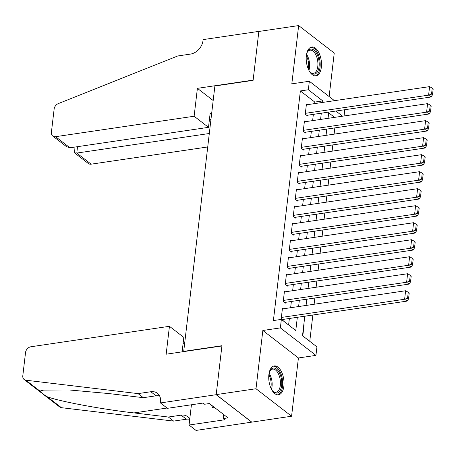 <?xml version="1.0" encoding="UTF-8"?>
<svg xmlns="http://www.w3.org/2000/svg" width="456" height="456" viewBox="0 0 456 456"><rect width="100%" height="100%" fill="white"/><g stroke="black" fill="none" stroke-linecap="round" stroke-linejoin="round"><path stroke-width="0.68" d="M283.883 386.164A14.592 7.438 81.6 0 0 274.255 365.934A14.592 7.438 81.6 0 0 268.886 374.575A14.592 7.438 81.6 0 0 278.519 394.805A14.592 7.438 81.6 0 0 283.883 386.164M321.349 67.231A14.592 7.438 81.6 0 0 311.722 47.002A14.592 7.438 81.6 0 0 306.352 55.643A14.592 7.438 81.6 0 0 315.985 75.873A14.592 7.438 81.6 0 0 321.349 67.231M304.807 316.202L302.51 335.736L316.937 346.873L315.94 355.378L280.36 327.898L281.358 319.394L295.779 330.532L297.335 317.302M160.444 402.933L216.178 394.702L221.901 345.973L166.166 354.198L169.444 326.302L30.905 346.76A5.614 4.269 -52.3 0 0 25.53 352.568L22.8 375.784A5.614 4.269 -52.3 0 0 24.145 379.523A5.614 4.269 -52.3 0 0 25.849 380.201L138.065 393.619L150.805 391.738A13.099 9.958 127.7 0 1 157.411 393.277A13.099 9.958 127.7 0 1 160.552 401.998L160.444 402.933L167.415 408.32L203.085 403.053L204.624 404.238L209.401 403.537L227.96 417.873L223.183 418.574L224.722 419.765L189.052 425.032L196.023 430.418L291.578 416.225L298.418 357.966L315.94 355.378M329.129 96.547L334.237 53.067L298.657 25.582L291.817 83.841L309.333 81.254L334.47 100.673M344.793 109.719L344.063 115.972M309.761 341.333L312.856 315.01M314.121 304.255L314.851 298.002M316.116 287.246L316.852 280.993M318.117 270.237L318.852 263.984M320.112 253.228L320.847 246.97M322.113 236.214L322.848 229.961M324.108 219.205L324.843 212.952M326.108 202.196L326.844 195.943M328.103 185.187L328.839 178.934M330.104 168.178L330.839 161.926M332.105 151.17L332.834 144.911M334.1 134.155L334.835 127.902M251.763 422.102L216.19 394.617L255.998 388.74L291.578 416.225M216.19 394.617L221.935 345.716L183.717 351.359L214.884 86.007L253.103 80.364L258.848 31.464L298.657 25.582M283.375 308.792L282.464 308.091L281.266 318.299L283.672 320.158L283.769 319.303M285.37 291.783L284.464 291.082L283.267 301.291L285.667 303.143L285.769 302.294M287.371 274.774L286.459 274.073L285.262 284.276L287.668 286.134L287.764 285.285M289.366 257.765L288.46 257.064L287.263 267.267L289.663 269.125L289.765 268.276M291.367 240.757L290.461 240.055L289.258 250.258L291.663 252.117L291.76 251.267M293.362 223.748L292.456 223.047L291.259 233.25L293.664 235.108L293.761 234.259M295.363 206.733L294.456 206.032L293.254 216.241L295.659 218.099L295.762 217.244M297.363 189.725L296.451 189.023L295.254 199.232L297.66 201.085L297.757 200.235M299.358 172.716L298.452 172.015L297.249 182.223L299.655 184.076L299.757 183.226M301.359 155.707L300.447 155.006L299.25 165.209L301.655 167.067L301.752 166.218M303.354 138.698L302.448 137.997L301.251 148.2L303.65 150.058L303.753 149.209M305.355 121.689L304.443 120.988L303.246 131.191L305.651 133.049L305.748 132.2M326.599 130.678L326.878 130.895L327.094 129.048M324.604 147.687L324.883 147.904L325.099 146.057M322.603 164.701L322.882 164.912L323.099 163.066M320.608 181.71L320.887 181.927L321.104 180.074M318.607 198.719L318.887 198.936L319.103 197.083M316.612 215.728L316.892 215.945L317.108 214.098M314.611 232.737L314.891 232.953L315.107 231.106M312.611 249.745L312.89 249.962L313.112 248.115M310.616 266.76L310.895 266.971L311.112 265.124M308.615 283.769L308.894 283.98L309.111 282.133M306.62 300.778L306.899 300.994L307.116 299.142M304.619 317.786L304.899 318.003L305.115 316.15M334.59 117.369L328.696 112.82M303.821 324.592L304.101 324.803L302.904 335.012L302.624 334.795M314.617 103.603L314.794 102.076L300.373 90.938L273.395 320.568L281.358 319.394M288.608 324.991L289.372 318.476M290.637 307.72L291.373 301.467M292.638 290.711L293.368 284.458M294.633 273.703L295.368 267.45M296.634 256.694L297.369 250.441M298.629 239.685L299.364 233.426M300.629 222.67L301.365 216.418M302.624 205.662L303.36 199.409M304.625 188.653L305.36 182.4M306.62 171.644L307.355 165.391M308.621 154.635L309.356 148.382M310.622 137.626L311.351 131.374M312.616 120.618L313.352 114.359M307.35 104.675L306.443 103.974L305.246 114.182L307.646 116.041L307.749 115.186M298.418 357.966L262.844 330.48L255.998 388.74M262.844 330.48L280.36 327.898M300.373 90.938L308.336 89.758L309.333 81.254M328.787 112.085L328.052 118.338M326.787 129.094L326.051 135.346M324.792 146.102L324.056 152.355M322.791 163.111L322.056 169.364M320.79 180.12L320.061 186.373M318.795 197.129L318.06 203.387M316.795 214.143L316.059 220.396M314.8 231.152L314.064 237.405M312.799 248.161L312.064 254.414M310.804 265.17L310.069 271.423M308.803 282.178L308.068 288.431M306.808 299.187L306.073 305.446M342.553 116.194L335.872 111.036M322.58 102.429L322.757 100.901L308.336 89.758M298.6 306.546L299.335 300.293M300.595 289.537L301.33 283.284M302.596 272.528L303.331 266.275M304.597 255.52L305.326 249.261M306.592 238.505L307.327 232.252M308.592 221.496L309.328 215.243M310.587 204.487L311.323 198.235M312.588 187.479L313.323 181.226M314.583 170.47L315.318 164.217M316.584 153.461L317.319 147.202M318.579 136.447L319.314 130.194M320.579 119.438L321.315 113.185M314.794 102.076L322.757 100.901M303.793 324.849L304.101 324.803M306.341 104.829L429.598 86.629L428.6 95.133L431 96.991L432.499 94.854L433.2 88.897L432.237 88.156L431.541 94.113L432.499 94.854M306.74 115.339L431 96.991M305.343 113.333L428.6 95.133L431.541 94.113M432.237 88.156L429.598 86.629M306.632 53.888A12.631 6.435 -98.4 0 1 307.321 52.121A12.631 6.435 -98.4 0 1 313.688 49.966A12.631 6.435 -98.4 0 1 318.875 60.226A12.631 6.435 -98.4 0 1 317.188 72.23A12.631 6.435 -98.4 0 1 310.291 72.247A12.631 6.435 -98.4 0 1 309.122 70.754M309.977 71.894A11.691 5.962 81.6 0 0 313.489 73.313A11.691 5.962 81.6 0 0 317.61 60.448A11.691 5.962 81.6 0 0 310.074 50.177A11.691 5.962 81.6 0 0 307.116 52.548M315.056 75.901A14.501 7.393 81.6 0 0 319.804 60.021A14.501 7.393 81.6 0 0 310.827 47.247M269.165 372.82A12.631 6.435 -98.4 0 1 269.855 371.053A12.631 6.435 -98.4 0 1 276.222 368.898A12.631 6.435 -98.4 0 1 281.409 379.158A12.631 6.435 -98.4 0 1 279.722 391.162A12.631 6.435 -98.4 0 1 272.825 391.18A12.631 6.435 -98.4 0 1 271.656 389.686M272.511 390.826A11.691 5.962 81.6 0 0 276.022 392.245A11.691 5.962 81.6 0 0 280.144 379.381A11.691 5.962 81.6 0 0 272.608 369.109A11.691 5.962 81.6 0 0 269.656 371.48M277.59 394.833A14.501 7.393 81.6 0 0 282.338 378.953A14.501 7.393 81.6 0 0 273.361 366.179M211.436 405.105L212.758 407.812L214.588 407.539M194.125 116.234L55.581 136.686L69.956 147.795L208.5 127.338L194.125 116.234L197.397 88.339L253.137 80.108L258.86 31.378L203.125 39.604L203.017 40.538A13.099 9.958 -52.3 0 1 190.471 54.093L177.732 55.974L58.345 103.58A5.614 4.269 -52.3 0 0 54.133 109.069L51.403 132.291A5.614 4.269 -52.3 0 0 52.748 136.025A5.614 4.269 -52.3 0 0 55.581 136.686M213.18 100.531L197.397 88.339M211.561 114.308L210.159 113.219L208.5 127.338M209.304 133.5L76.785 153.068L91.16 164.171A5.614 4.269 127.7 0 1 88.327 163.51L74.573 152.885L76.785 153.068L77.537 146.672M207.725 146.963L91.16 164.171M210.963 119.381L209.407 119.614M74.984 147.049L74.573 152.885M52.748 136.025L66.502 146.65L69.956 147.795M184.629 343.573L183.067 343.801M138.065 393.619L143.332 397.683L108.921 393.568L69.141 389.954L43.571 390.108L39.923 391.071L42.784 393.921L47.361 396.817C60.443 401.582 101.34 409.186 133.973 412.919L168.378 417.035L181.117 415.154A13.099 9.958 127.7 0 1 187.724 416.693A13.099 9.958 127.7 0 1 189.753 419.053M168.378 417.035L173.645 421.099L186.384 419.218A13.099 9.958 127.7 0 1 189.725 419.286M159.583 395.905A13.099 9.958 127.7 0 0 156.072 395.802L143.332 397.683M47.361 396.817L61.429 407.687L173.645 421.099M216.178 394.702L251.758 422.188M169.444 326.302L183.819 337.406L182.161 351.525L182.503 351.787M191.429 404.774L189.052 425.032M61.429 407.687A5.614 4.269 127.7 0 1 59.725 407.003L43.337 394.349M223.657 414.544L223.183 418.574M304.346 121.837L427.597 103.637L426.599 112.142L429.005 114L430.504 111.862L431.199 105.912L430.242 105.165L429.541 111.121L430.504 111.862M304.745 132.348L429.005 114M303.348 130.342L426.599 112.142L429.541 111.121M430.242 105.165L427.597 103.637M302.345 138.846L425.602 120.646L424.599 129.156L427.004 131.009L428.503 128.871L429.204 122.92L428.241 122.174L427.54 128.13L428.503 128.871M302.744 149.357L427.004 131.009M301.348 147.351L424.599 129.156L427.54 128.13M428.241 122.174L425.602 120.646M300.35 155.855L423.601 137.661L422.604 146.165L425.009 148.023L426.508 145.88L427.204 139.929L426.246 139.188L425.545 145.139L426.508 145.88M300.743 166.366L425.009 148.023M299.353 164.359L422.604 146.165L425.545 145.139M426.246 139.188L423.601 137.661M298.349 172.864L421.606 154.669L420.603 163.174L423.008 165.032L424.507 162.895L425.209 156.938L424.245 156.197L423.544 162.148L424.507 162.895M298.748 183.375L423.008 165.032M297.352 181.368L420.603 163.174L423.544 162.148M424.245 156.197L421.606 154.669M296.354 189.873L419.605 171.678L418.608 180.183L421.013 182.041L422.512 179.903L423.208 173.947L422.25 173.206L421.549 179.157L422.512 179.903M296.748 200.383L421.013 182.041M295.351 198.377L418.608 180.183L421.549 179.157M422.25 173.206L419.605 171.678M294.354 206.887L417.61 188.687L416.607 197.191L419.013 199.05L420.512 196.912L421.213 190.956L420.25 190.215L419.548 196.171L420.512 196.912M294.753 217.398L419.013 199.05M293.356 215.392L416.607 197.191L419.548 196.171M420.25 190.215L417.61 188.687M292.359 223.896L415.61 205.696L414.612 214.2L417.012 216.058L418.511 213.921L419.212 207.97L418.249 207.224L417.553 213.18L418.511 213.921M292.752 234.407L417.012 216.058M291.355 232.4L414.612 214.2L417.553 213.18M418.249 207.224L415.61 205.696M290.358 240.905L413.609 222.705L412.612 231.215L415.017 233.067L416.516 230.93L417.217 224.979L416.254 224.232L415.553 230.189L416.516 230.93M290.757 251.416L415.017 233.067M289.36 249.409L412.612 231.215L415.553 230.189M416.254 224.232L413.609 222.705M288.357 257.914L411.614 239.719L410.617 248.224L413.016 250.076L414.515 247.939L415.216 241.988L414.253 241.247L413.558 247.198L414.515 247.939M288.756 268.424L413.016 250.076M287.36 266.418L410.617 248.224L413.558 247.198M414.253 241.247L411.614 239.719M286.362 274.922L409.613 256.728L408.616 265.232L411.021 267.091L412.52 264.947L413.216 258.997L412.258 258.256L411.557 264.206L412.52 264.947M286.756 285.433L411.021 267.091M285.365 283.427L408.616 265.232L411.557 264.206M412.258 258.256L409.613 256.728M284.362 291.931L407.618 273.737L406.615 282.241L409.021 284.099L410.52 281.962L411.221 276.005L410.257 275.264L409.556 281.215L410.52 281.962M284.761 302.442L409.021 284.099M283.364 300.436L406.615 282.241L409.556 281.215M410.257 275.264L407.618 273.737M282.367 308.946L405.618 290.746L404.62 299.25L407.026 301.108L408.525 298.971L409.22 293.014L408.262 292.273L407.561 298.224L408.525 298.971M282.76 319.457L407.026 301.108M281.369 317.45L404.62 299.25L407.561 298.224M408.262 292.273L405.618 290.746M306.546 54.321A11.691 5.962 -98.4 0 1 309.31 61.674A11.691 5.962 -98.4 0 1 308.917 70.361M308.279 68.993A11.309 5.763 81.6 0 0 308.336 61.834A11.309 5.763 81.6 0 0 306.329 55.814M269.086 373.253A11.691 5.962 -98.4 0 1 271.85 380.606A11.691 5.962 -98.4 0 1 271.451 389.293M270.813 387.925A11.309 5.763 81.6 0 0 270.87 380.766A11.309 5.763 81.6 0 0 268.863 374.746M181.117 415.154L186.384 419.218M156.072 395.802L150.805 391.738M25.849 380.201L39.923 391.071M133.973 412.919L167.05 408.034M24.145 379.523L40.681 392.291"/></g></svg>
